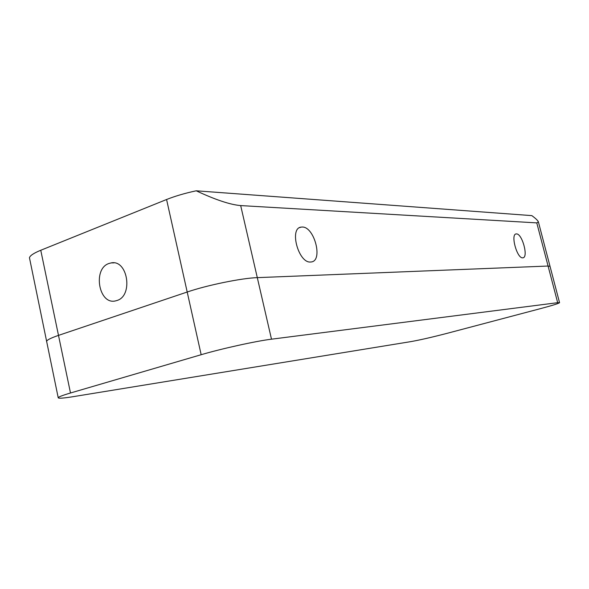 <?xml version="1.0" encoding="UTF-8"?>
<svg xmlns="http://www.w3.org/2000/svg" width="589" height="589" viewBox="0 0 589 589"><rect width="100%" height="100%" fill="white"/><g stroke="black" fill="none" stroke-linecap="round" stroke-linejoin="round"><path stroke-width="0.88" d="M522.686 257.835L522.907 257.813C528.679 257.511 522.215 233.531 516.479 233.907L516.141 233.929C510.339 234.179 517.009 258.586 522.686 257.835M310.536 262.024L311.323 261.95C323.295 260.765 314.386 226.618 302.253 227.023L301.053 227.118C289.044 228.304 298.513 263.254 310.536 262.024M116.953 300.508C133.489 295.847 127.732 259.226 111.1 262.922L108.98 263.474C92.444 268.702 98.79 305.19 115.554 300.891L116.953 300.508M70.496 392.996C62.294 395.425 58.201 397.03 58.23 397.811L29.45 257.71C30.098 255.567 33.875 253.086 40.759 250.266L58.495 335.384C50.411 338.152 46.45 340.228 46.605 341.613C46.45 340.228 50.411 338.152 58.495 335.384L70.496 392.996L201.166 354.711L187.199 292.019L58.495 335.384L187.199 292.019C207.203 285.142 241.917 278.074 257.297 277.64C241.917 278.074 207.203 285.142 187.199 292.019L166.577 199.509L40.759 250.266M166.577 199.509C175.021 196.137 184.902 193.236 196.203 190.799L531.845 215.626C535.769 218.519 537.948 220.61 538.39 221.913L536.778 222.885L240.68 205.583L271.492 339.183C256.34 341.016 221.501 348.681 201.166 354.711M58.23 397.811C58.731 398.576 63.715 398.193 73.198 396.662L411.012 341.591C420.178 339.956 432.311 337.173 447.412 333.249L540.908 308.518C552.718 305.367 558.932 303.423 559.55 302.672L557.673 302.687L548.079 266.037L257.297 277.64L548.079 266.037L550.038 266.361L548.079 266.037L536.778 222.885M196.203 190.799C215.478 199.804 230.299 204.729 240.68 205.583M557.673 302.687L271.492 339.183M113.979 262.871L111.1 262.922M299.565 227.641L301.053 227.118M515.706 234.061L516.141 233.929M559.55 302.672L538.39 221.913"/></g></svg>
